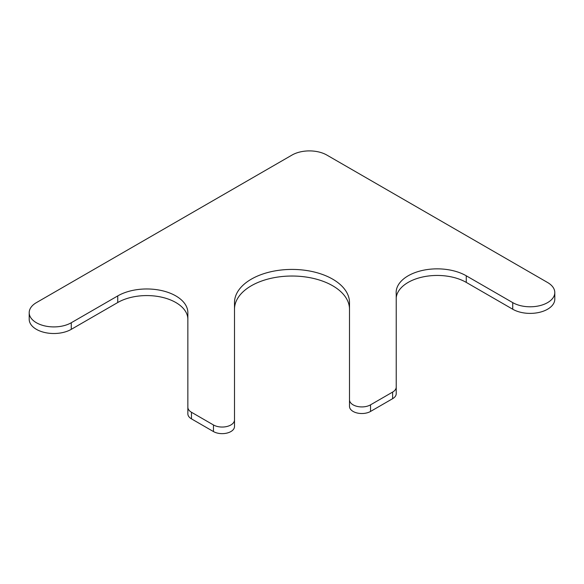 <?xml version="1.0" encoding="UTF-8"?>
<svg xmlns="http://www.w3.org/2000/svg" width="584" height="584" viewBox="0 0 584 584"><rect width="100%" height="100%" fill="white"/><g stroke="black" fill="none" stroke-linecap="round" stroke-linejoin="round"><path stroke-width="0.88" d="M187.858 407.231A12.322 7.117 0 0 0 191.464 412.26L191.464 418.859A12.322 7.117 0 0 1 187.858 413.83L187.858 312.681A41.077 23.71 0 0 0 162.498 290.774A41.077 23.71 0 0 0 117.742 295.913L71.27 322.748A24.645 14.228 0 0 1 44.413 325.828A24.645 14.228 0 0 1 29.2 312.681A24.645 14.228 0 0 1 36.42 302.622L292 155.067A24.645 14.228 0 0 1 326.85 155.067L547.58 282.503A24.645 14.228 0 0 1 554.8 292.562A24.645 14.228 0 0 1 539.587 305.709A24.645 14.228 0 0 1 512.73 302.622L466.258 275.794A41.077 23.71 0 0 0 421.502 270.655A41.077 23.71 0 0 0 396.142 292.562A41.077 23.71 0 0 0 396.229 294.073L396.229 393.66A12.322 7.117 0 0 1 392.616 398.689L370.541 411.443A12.322 7.117 0 0 1 357.109 412.983A12.322 7.117 0 0 1 349.502 406.413L349.502 399.806A12.322 7.117 0 0 0 357.109 406.384A12.322 7.117 0 0 0 370.541 404.836L392.616 392.09A12.322 7.117 0 0 0 396.229 387.061M466.258 275.794L466.258 282.393A41.077 23.71 0 0 0 422.714 276.977A41.077 23.71 0 0 0 396.229 297.65M466.258 282.393L512.73 309.228A24.645 14.228 0 0 0 539.587 312.309A24.645 14.228 0 0 0 554.8 299.161L554.8 292.562M29.2 312.681L29.2 319.287A24.645 14.228 0 0 0 44.413 332.427A24.645 14.228 0 0 0 71.27 329.347L117.742 302.519A41.077 23.71 0 0 1 162.498 297.38A41.077 23.71 0 0 1 187.858 319.287M191.464 418.859L213.459 431.561A12.322 7.117 0 0 0 226.891 433.102A12.322 7.117 0 0 0 234.498 426.532L234.498 419.933A12.322 7.117 0 0 1 226.891 426.502A12.322 7.117 0 0 1 213.459 424.962L213.459 431.561M191.464 412.26L213.459 424.962M349.502 399.806L349.502 302.622A57.502 33.2 0 0 0 292 269.421A57.502 33.2 0 0 0 234.498 302.622L234.498 419.933M349.502 309.228A57.502 33.2 0 0 0 292 276.028A57.502 33.2 0 0 0 234.498 309.228M512.73 302.622L512.73 309.228M71.27 322.748L71.27 329.347M117.742 295.913L117.742 302.519M370.541 404.836L370.541 411.443M392.616 392.09L392.616 398.689"/></g></svg>
